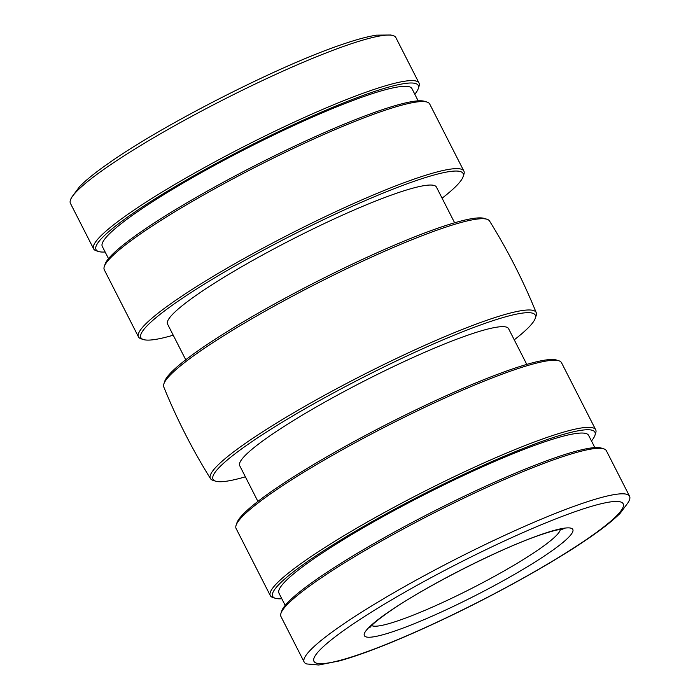 <?xml version="1.0" encoding="UTF-8"?>
<svg xmlns="http://www.w3.org/2000/svg" width="700" height="700" viewBox="0 0 700 700"><rect width="100%" height="100%" fill="white"/><g stroke="black" fill="none" stroke-linecap="round" stroke-linejoin="round"><path stroke-width="1.05" d="M236.101 525.271L236.898 522.909A180.819 22.662 -27 0 1 332.929 453.311A180.819 22.662 -27 0 1 499.266 373.686A180.819 22.662 -27 0 1 556.526 360.045L558.906 360.797A182.604 22.89 153 0 0 501.077 374.57A182.604 22.89 153 0 0 271.836 492.957A182.604 22.89 153 0 0 236.101 525.271A182.604 22.89 153 0 0 236.11 528.517L270.296 595.595A182.604 22.89 -27 0 1 306.023 560.044A182.604 22.89 -27 0 1 535.255 441.656A182.604 22.89 -27 0 1 595.7 429.791A182.604 22.89 -27 0 1 595.709 433.037L594.921 435.4A180.819 22.662 153 0 0 535.062 443.931A180.819 22.662 153 0 0 350.578 534.1A180.819 22.662 153 0 0 275.284 598.264A180.819 22.662 153 0 0 281.82 598.745M595.7 429.791L561.523 362.714A182.604 22.89 153 0 0 558.906 360.797M591.474 440.974A180.819 22.662 153 0 0 594.921 435.4M594.86 447.606L588.63 435.391A173.766 21.779 153 0 0 531.116 446.67A173.766 21.779 153 0 0 362.399 528.29A173.766 21.779 153 0 0 278.976 593.171L285.197 605.378M280.963 613.314L281.75 610.951A180.819 22.662 -27 0 1 377.79 541.354A180.819 22.662 -27 0 1 544.128 461.729A180.819 22.662 -27 0 1 601.387 448.096L603.767 448.84A182.604 22.89 153 0 0 545.939 462.613A182.604 22.89 153 0 0 316.697 581A182.604 22.89 153 0 0 280.963 613.314A182.604 22.89 153 0 0 280.971 616.56L304.168 662.069A182.604 22.89 153 0 0 306.688 663.95L318.754 665L339.561 660.87C349.632 658.079 361.463 654.08 375.069 648.874C392.56 642.171 411.828 633.955 432.863 624.225C490.14 597.817 553.84 562.581 590.774 536.778C603.75 527.791 613.594 519.907 620.305 513.126L628.661 501.839L629.606 499.406A182.604 22.89 153 0 0 629.571 496.265A182.604 22.89 153 0 0 516.154 530.119A182.604 22.89 153 0 0 339.894 626.509A182.604 22.89 153 0 0 304.168 662.069M629.571 496.265L606.384 450.756A182.604 22.89 153 0 0 603.767 448.84M534.1 537.049A116.979 14.665 -27 0 1 572.819 529.454A116.979 14.665 -27 0 1 516.661 573.125A116.979 14.665 -27 0 1 403.086 628.066A116.979 14.665 -27 0 1 364.368 635.661A116.979 14.665 -27 0 1 420.525 591.99A116.979 14.665 -27 0 1 534.1 537.049M98.612 251.519L96.233 250.766A182.604 22.89 -27 0 1 93.616 248.85L70.429 203.341A182.604 22.89 -27 0 1 70.394 200.2A182.604 22.89 -27 0 1 106.155 167.781A182.604 22.89 -27 0 1 272.729 75.793A182.604 22.89 -27 0 1 393.312 35.656A182.604 22.89 -27 0 1 395.832 37.538L419.029 83.046A182.604 22.89 -27 0 1 419.037 86.293L418.25 88.655A180.819 22.662 153 0 0 358.382 97.186A180.819 22.662 153 0 0 173.906 187.355A180.819 22.662 153 0 0 98.612 251.519A180.819 22.662 153 0 0 105.14 252.009M93.616 248.85A182.604 22.89 -27 0 1 129.343 213.299A182.604 22.89 -27 0 1 358.584 94.911A182.604 22.89 -27 0 1 419.029 83.046M414.803 94.229A180.819 22.662 153 0 0 418.25 88.655M418.18 100.861L411.959 88.646A173.766 21.779 153 0 0 354.436 99.925A173.766 21.779 153 0 0 185.719 181.545A173.766 21.779 153 0 0 102.296 246.426L108.526 258.641M104.291 266.578L105.079 264.206A180.819 22.662 -27 0 1 201.11 194.609A180.819 22.662 -27 0 1 367.456 114.984A180.819 22.662 -27 0 1 424.716 101.351L427.088 102.095A182.604 22.89 153 0 0 369.267 115.867A182.604 22.89 153 0 0 140.026 234.255A182.604 22.89 153 0 0 104.291 266.578A182.604 22.89 153 0 0 104.3 269.815L138.477 336.892A182.604 22.89 -27 0 1 174.204 301.341A182.604 22.89 -27 0 1 403.445 182.954A182.604 22.89 -27 0 1 463.89 171.097A182.604 22.89 -27 0 1 463.899 174.335L463.102 176.697A180.819 22.662 153 0 0 403.244 185.229A180.819 22.662 153 0 0 218.768 275.398A180.819 22.662 153 0 0 143.474 339.561A180.819 22.662 153 0 0 173.224 335.204M463.89 171.097L429.704 104.011A182.604 22.89 153 0 0 427.088 102.095M442.094 198.205A180.819 22.662 153 0 0 463.102 176.697M143.474 339.561L141.094 338.809A182.604 22.89 -27 0 1 138.477 336.892M454.624 222.784L436.424 187.075A150.885 18.909 153 0 0 386.488 196.875A150.885 18.909 153 0 0 239.986 267.741A150.885 18.909 153 0 0 167.554 324.074L185.745 359.783M163.861 383.915L164.736 381.29A180.819 22.662 -27 0 1 260.767 311.692A180.819 22.662 -27 0 1 427.105 232.068A180.819 22.662 -27 0 1 484.365 218.426L487.008 219.266A182.805 22.907 153 0 0 429.118 233.047A182.805 22.907 153 0 0 199.631 351.566A182.805 22.907 153 0 0 163.861 383.915A182.805 22.907 153 0 0 163.765 386.934C176.724 418.845 192.299 449.409 210.49 478.642A182.805 22.907 -27 0 1 246.138 442.838A182.805 22.907 -27 0 1 475.624 324.319A182.805 22.907 -27 0 1 536.235 312.672A182.805 22.907 -27 0 1 536.139 315.691L535.264 318.316A180.819 22.662 153 0 0 475.405 326.856A180.819 22.662 153 0 0 290.92 417.016A180.819 22.662 153 0 0 215.635 481.18A180.819 22.662 153 0 0 245.376 476.823M536.235 312.672C523.276 280.77 507.701 250.197 489.51 220.964A182.805 22.907 153 0 0 487.008 219.266M514.255 339.824A180.819 22.662 153 0 0 535.264 318.316M275.284 598.264L272.912 597.511A182.604 22.89 -27 0 1 270.296 595.595M215.635 481.18L212.992 480.349A182.805 22.907 -27 0 1 210.49 478.642M526.776 364.402L508.585 328.703A150.885 18.909 153 0 0 458.64 338.494A150.885 18.909 153 0 0 312.148 409.36A150.885 18.909 153 0 0 239.715 465.701L257.906 501.401M371.665 625.52A106.155 13.309 153 0 0 406.105 617.89A106.155 13.309 153 0 0 539.367 549.062A106.155 13.309 153 0 0 560.332 529.392M572.819 529.454A116.979 14.665 -27 0 1 549.929 552.221A116.979 14.665 -27 0 1 403.086 628.066A116.979 14.665 -27 0 1 364.368 635.661M589.242 537.574A173.504 21.744 153 0 0 565.758 515.06A173.504 21.744 153 0 0 347.944 627.541A173.504 21.744 153 0 0 371.429 650.064A173.504 21.744 153 0 0 589.242 537.574M70.394 200.2L71.339 197.768L79.695 186.489C86.406 179.699 96.25 171.815 109.226 162.829C164.78 123.602 282.345 64.032 344.4 43.697C357.315 39.322 368.016 36.47 376.521 35.157L390.828 35L393.312 35.656M369.898 627.55L370.379 626.92C372.61 624.076 378.648 619.176 388.491 612.194C423.203 587.589 499.957 548.511 540.032 535.045C548.73 532.061 555.266 530.215 559.633 529.506L563.01 529.156"/></g></svg>
